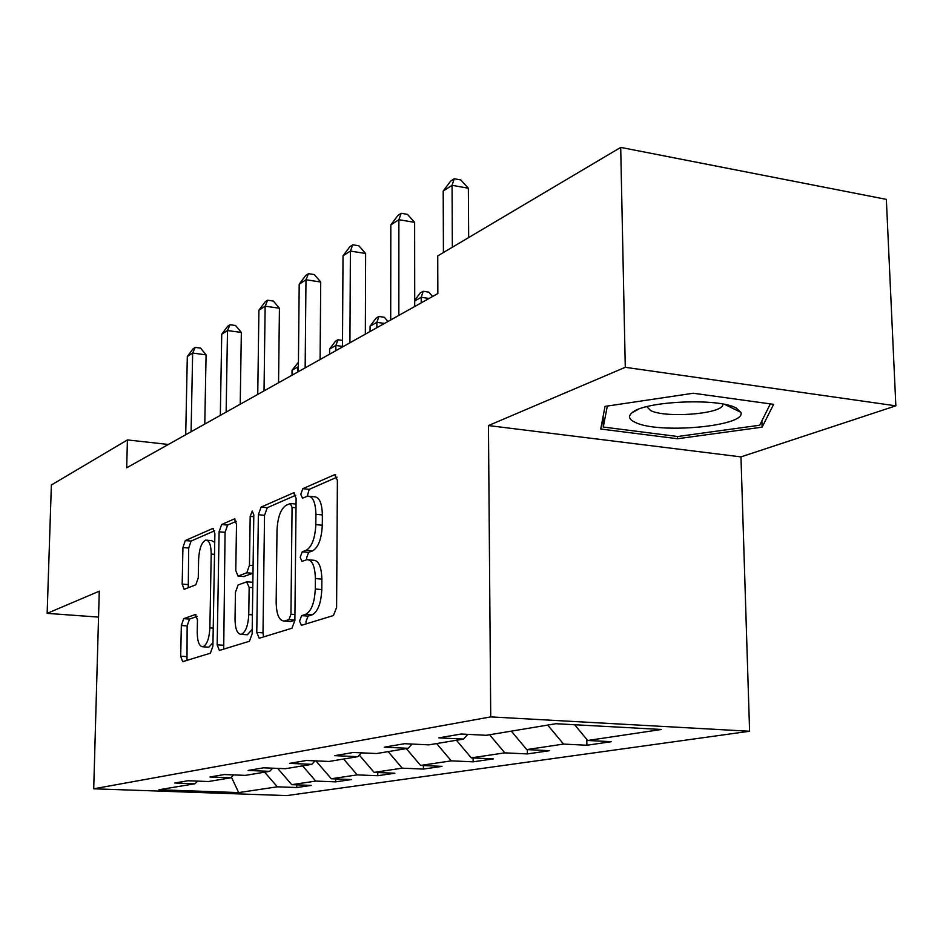 <?xml version="1.0" encoding="UTF-8"?>
<svg xmlns="http://www.w3.org/2000/svg" width="943" height="943" viewBox="0 0 943 943"><rect width="100%" height="100%" fill="white"/><g stroke="black" fill="none" stroke-linecap="round" stroke-linejoin="round"><path stroke-width="1.41" d="M299.544 621.083L301.418 625.327L333.445 615.52L336.604 607.422L337.394 480.376L334.706 474.647L302.833 488.686L300.77 494.285L302.526 498.199L307.689 496.112C312.817 496.159 315.551 502.23 315.917 514.3L315.822 524.614C315.127 538.229 311.921 546.775 306.227 550.264L302.231 551.773L300.169 557.313L301.972 561.38L306.888 559.659C312.168 559.788 314.997 566.095 315.386 578.578L315.292 589.021C314.585 602.754 311.367 611.205 305.638 614.353L301.63 615.626L299.544 621.083M308.939 559.836L313.335 560.225C318.64 560.354 321.48 566.66 321.881 579.132L321.799 589.552C321.103 603.272 317.874 611.701 312.109 614.848L308.078 616.109L305.992 621.567L306.227 623.853M337.028 477.158L309.21 489.346L307.206 496.23M309.858 496.336L314.102 496.772C319.253 496.831 322.011 502.878 322.376 514.949L322.294 525.251C321.598 538.842 318.38 547.376 312.663 550.853L308.644 552.362L306.569 557.879L306.711 559.694M183.696 618.655L181.327 625.515L180.691 656.234L182.718 661.668L210.383 653.204L212.906 646.144L214.886 533.632L212.847 528.434L185.288 540.563L182.93 547.529L182.176 584.118L184.121 589.328L195.826 584.813L198.266 577.788L198.619 559.282C199.279 548.484 201.661 542.084 205.763 540.103C209.24 540.245 211.055 544.901 211.208 554.071L209.876 627.885C209.24 638.635 206.906 644.941 202.863 646.78C199.244 646.521 197.37 641.629 197.228 632.116L197.464 619.905L195.413 614.518L183.696 618.655L189.531 619.08L187.138 625.928L186.985 660.371M99.274 591.19L47.15 613.374L51.37 485.008L127.411 439.921L126.692 467.799L437.847 293.556L437.729 255.907L620.706 147.403L625.28 367.31L488.45 425.552L490.725 716.892L93.711 788.796L99.274 591.19M256.767 632.411L259.207 638.246L291.941 628.227L294.876 620.482L296.114 498.317L293.65 492.765L261.093 507.098L258.37 514.725L256.767 632.411L263.003 632.859L263.568 636.914M249.423 641.252L219.377 650.446L217.161 644.812L219.106 531.793L221.64 524.508L234.347 518.933L236.504 524.237L235.785 570.609L238.013 576.09L246.795 572.79L249.471 565.328L250.178 516.375L252.241 511.035L253.808 514.795L252.146 633.861L249.423 641.252M490.725 716.892L749.591 731.249L286.696 795.597L93.711 788.796M296.715 784.847L296.68 787.535L311.32 785.401L291.764 784.659L315.728 781.087L335.649 781.853L351.444 779.555L331.311 778.765L357.232 774.887L377.754 775.724L394.881 773.225L374.112 772.376L402.26 768.168L423.431 769.075L442.031 766.364L420.602 765.433L451.261 760.86L473.115 761.826L493.413 758.879L471.288 757.866L504.811 752.856L527.385 753.928L549.616 750.687L526.748 749.591L563.56 744.086L586.888 745.253L611.347 741.693L587.701 740.491L661.385 729.481L555.946 723.717L486.282 735.304L461.186 734.019L438.754 737.862L463.496 739.088L467.799 734.361M296.68 787.535L277.348 786.816L238.685 792.591L158.943 789.751L195.001 783.751L174.773 783.008L187.975 780.745L208.45 781.523L230.835 777.798L209.959 776.985L224.257 774.545L245.392 775.37L269.651 771.339L248.092 770.466L263.616 767.814L285.446 768.71L311.815 764.325L289.536 763.382L306.451 760.482L329.024 761.461L357.81 756.675L334.753 755.649L353.26 752.479L376.622 753.54L408.154 748.306L384.272 747.174L404.606 743.697L428.806 744.864L463.496 739.088M277.666 768.392L291.764 784.659M302.585 765.857L315.728 781.087M230.835 777.798L233.64 774.91M315.905 760.895L331.311 778.765M343.617 759.032L357.232 774.887M269.651 771.339L272.68 768.18M359.307 755.084L374.112 772.376M388.151 751.63L402.26 768.168M311.815 764.325L315.103 760.86M406.292 748.612L420.602 765.433M436.621 743.567L451.261 760.86M357.81 756.675L361.393 752.856M456.436 740.267L471.288 757.866M489.594 734.75L504.811 752.856M408.154 748.306L412.067 744.062M511.306 731.143L526.748 749.591M547.73 725.084L563.56 744.086M574.629 724.743L587.701 740.491M488.45 425.552L740.974 456.884L895.85 405.832L625.28 367.31M895.85 405.832L886.337 199.362L620.706 147.403M47.15 613.374L98.543 617.087M740.974 456.884L749.591 731.249M168.337 444.471L127.411 439.921M231.436 777.173L238.685 792.591M264.641 772.176L277.348 786.816M195.001 783.751L197.594 781.11M586.794 739.395L586.888 745.253M527.337 749.614L527.385 753.928M473.091 757.948L473.115 761.826M423.419 765.551L423.431 769.075M377.766 772.517L377.754 775.724M335.661 778.93L335.649 781.853M605.029 406.398L600.738 429.018L677.534 438.743L762.109 427.167L773.625 404.347L693.329 393.243L605.029 406.398M761.897 420.837L762.109 427.167M677.475 436.468L677.534 438.743M295.784 495.228L267.27 507.711L264.535 515.326L263.003 632.859M288.912 619.634L290.951 614.223L292.071 507.405L290.35 503.503L286.094 505.318C280.708 508.937 277.678 517.247 277.006 530.284L276.158 602.235C276.452 614.53 279.163 620.8 284.291 621.06L288.912 619.634L294.888 620.081M288.864 621.39L284.821 620.93M294.876 620.246L291.187 621.402M236.233 521.302L227.617 525.074L225.071 532.347L223.703 649.126M243.6 576.562L252.995 573.285M235.019 619.162C235.22 629.052 237.271 634.109 241.196 634.344C245.593 632.388 248.115 625.787 248.763 614.565L249.152 587.371L246.653 581.843L238.072 585.014L235.444 592.357L235.019 619.162M246.052 634.698L247.349 634.78L252.205 629.335M197.087 616.427L189.531 619.08M207.684 647.11L208.816 647.181L212.977 642.713M214.733 542.366L211.656 540.634L207.024 540.209M214.639 530.756L191.075 541.082L188.706 548.036L188.27 587.737M468.671 237.553L468.365 188.235L452.062 185.311L452.345 247.243M443.198 191.052L450.683 181.056L454.243 178.746L452.062 185.311L443.198 191.052L443.422 252.524M454.243 178.746L460.75 179.924L468.365 188.235M635.358 422.44C658.792 434.322 747.092 426.189 740.856 412.315L736.153 408.013C718.354 397.675 644.234 401.117 632.116 412.68C627.838 416.24 628.922 419.494 635.358 422.44M646.768 406.657L650.658 410.57C665.098 418.138 719.709 414.283 722.715 405.337L722.998 404.099M770.337 403.899L759.704 425.234L677.722 436.503L603.272 427.038L607.339 406.056M603.084 416.676L603.272 427.038M414.72 306.499L414.637 222.359L398.889 219.695L398.842 315.398M390.826 224.917L397.958 215.393L401.188 213.283L398.889 219.695L390.826 224.917L390.697 319.96M401.188 213.283L407.47 214.356L414.637 222.359M365.33 334.164L365.625 253.49L350.395 251.062L349.924 342.792M343.016 255.836L349.829 246.736L352.788 244.803L350.395 251.062L343.016 255.836L342.486 346.953M352.788 244.803L358.859 245.781L365.625 253.49M421.215 302.868L421.215 297.281L414.72 300.947M429.065 298.471L421.215 297.281L423.183 291.269L428.759 292.13L432.613 296.479M414.72 300.298L420.236 292.943L423.183 291.269M376.858 327.704L376.87 322.329L370.08 326.16L370.069 331.512M384.485 323.437L376.87 322.329L378.921 316.471L384.331 317.261L387.986 321.469M370.08 326.16L376.198 318.015L378.921 316.471M335.849 350.666L335.885 345.48L329.602 349.028L329.567 354.191M342.486 346.399L335.885 345.48L337.995 339.763L342.521 340.399M329.602 349.028L335.472 341.201L337.995 339.763M320.101 359.483L320.714 282.016L305.98 279.776L305.155 367.853M299.202 284.161L305.721 275.45L308.444 273.682L305.98 279.776L299.202 284.161L298.33 371.683M308.444 273.682L314.325 274.578L320.714 282.016M278.55 382.764L279.434 308.243L265.148 306.18L264.028 390.885M258.912 310.212L265.16 301.854L267.659 300.228L265.148 306.18L258.912 310.212L257.757 394.398M267.659 300.228L273.364 301.065L279.434 308.243M240.229 404.217L241.337 332.443L227.499 330.533L226.131 412.115M221.735 334.258L227.723 326.231L230.033 324.722L227.499 330.533L221.735 334.258L220.332 415.356M230.033 324.722L235.561 325.5L241.337 332.443M204.784 424.067L206.081 354.839L192.655 353.059L191.087 431.741M187.315 356.513L193.079 348.792L195.225 347.401L192.655 353.059L187.315 356.513L185.712 434.747M195.225 347.401L200.576 348.108L206.081 354.839M297.847 371.955L297.894 366.945L292.059 370.245L292.012 375.22M298.377 367.016L298.389 365.66M292.059 370.245L298.424 362.289M312.109 614.848L305.638 614.353M321.799 589.552L315.292 589.021M321.881 579.132L315.386 578.578M308.644 552.362L302.231 551.773M312.663 550.853L306.227 550.264M322.294 525.251L315.822 524.614M322.376 514.949L315.917 514.3M309.21 489.346L302.833 488.686M335.767 474.907L334.376 474.765M308.078 616.109L301.63 615.626M264.535 515.326L258.37 514.725M267.27 507.711L261.093 507.098M294.581 492.989L293.344 492.871M294.935 614.53L290.951 614.223M296.019 507.794L292.071 507.405M223.196 645.224L217.161 644.812M225.071 532.347L219.106 531.793M227.617 525.074L221.64 524.508M235.113 519.11L234.1 519.015M244.308 576.55L238.214 576.043M252.924 573.309L246.795 572.79M253.101 565.647L249.471 565.328M253.785 516.729L250.178 516.375M252.406 614.848L248.763 614.565M252.795 587.678L249.152 587.371M195.979 614.612L195.26 614.553M213.224 628.121L209.876 627.885M214.521 554.366L211.208 554.071M187.975 584.589L182.176 584.118M188.706 548.036L182.93 547.529M191.075 541.082L185.288 540.563M213.542 528.587L212.611 528.504M186.525 656.611L180.691 656.234M187.138 625.928L181.327 625.515M335.46 474.73L334.706 474.647M294.299 492.835L293.65 492.765M296.055 504.081L290.798 503.55M290.668 621.531L284.291 621.06M244.107 576.609L238.013 576.09M247.349 634.78L241.196 634.344M252.865 582.279L247.372 581.831M208.816 647.181L202.863 646.78M724.896 404.476L740.856 412.315M722.68 404.04L722.715 405.337M638.128 409.427L632.116 412.68"/></g></svg>
